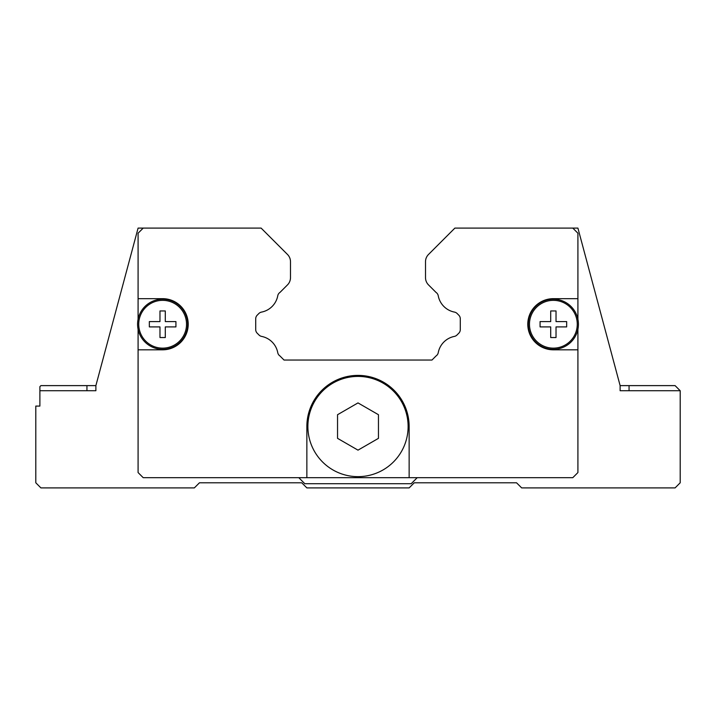 <?xml version="1.0" encoding="UTF-8"?>
<svg xmlns="http://www.w3.org/2000/svg" width="716" height="716" viewBox="0 0 716 716"><rect width="100%" height="100%" fill="white"/><g stroke="black" fill="none" stroke-linecap="round" stroke-linejoin="round"><path stroke-width="1.07" d="M298.778 477.67L304.81 483.712L411.19 483.712L417.222 477.67M138.09 228.1L261.125 228.1L287.492 254.466A10.23 10.23 0 0 1 290.49 261.698L290.49 277.656A10.23 10.23 0 0 1 287.492 284.887L279.956 292.432A5.11 5.11 0 0 0 277.736 295.887A20.46 20.46 0 0 1 261.528 312.095A5.11 5.11 0 0 0 258.879 313.501L257.214 315.174A5.11 5.11 0 0 0 255.71 318.79L255.71 329.602A5.11 5.11 0 0 0 257.214 333.217L259.004 335.007A5.11 5.11 0 0 0 261.626 336.413A20.46 20.46 0 0 1 277.727 352.505A5.11 5.11 0 0 0 279.929 355.933L284.037 360.05L431.963 360.05L436.071 355.933A5.11 5.11 0 0 0 438.273 352.505A20.46 20.46 0 0 1 454.374 336.413A5.11 5.11 0 0 0 456.996 335.007L458.786 333.217A5.11 5.11 0 0 0 460.29 329.602L460.29 318.79A5.11 5.11 0 0 0 458.786 315.174L457.121 313.501A5.11 5.11 0 0 0 454.472 312.095A20.46 20.46 0 0 1 438.264 295.887A5.11 5.11 0 0 0 436.044 292.432L428.508 284.887A10.23 10.23 0 0 1 425.51 277.656L425.51 261.698A10.23 10.23 0 0 1 428.508 254.466L454.875 228.1L577.91 228.1L620.119 385.62L675.09 385.62L680.2 390.73L680.2 482.79L675.09 487.9L521.66 487.9L516.54 482.79L414.26 482.79L409.14 487.9L306.86 487.9L301.74 482.79L199.46 482.79L194.34 487.9L40.91 487.9L35.8 482.79L35.8 406.07L39.89 406.07L39.89 390.73L95.881 390.73L95.881 385.62L138.09 228.1M680.2 390.73L620.119 390.73L620.119 385.62M61.37 390.73L95.881 390.73M620.119 390.73L654.63 390.73M39.89 390.73L39.89 386.64L40.91 385.62L95.881 385.62M337.54 426.53L337.54 438.344L358 450.149L378.46 438.344L378.46 414.716L358 402.911L337.54 414.716L337.54 426.53M307.88 426.53A50.12 50.12 0 0 1 358 376.41A50.12 50.12 0 0 1 408.12 426.53A50.12 50.12 0 0 1 358 476.65A50.12 50.12 0 0 1 307.88 426.53A50.12 50.12 0 0 1 358 376.41A50.12 50.12 0 0 1 408.12 426.53A50.12 50.12 0 0 1 358 476.65A50.12 50.12 0 0 1 307.88 426.53M577.91 329.279L577.91 349.82L553.37 349.82A25.57 25.57 0 0 1 527.79 324.25A25.57 25.57 0 0 1 553.37 298.67L577.91 298.67L577.91 319.211A25.06 25.06 0 0 1 539.399 345.058A25.06 25.06 0 0 1 539.399 303.441A25.06 25.06 0 0 1 577.91 319.211M138.09 319.211L138.09 298.67L162.63 298.67A25.57 25.57 0 0 1 188.21 324.25A25.57 25.57 0 0 1 162.63 349.82L138.09 349.82L138.09 329.279A25.06 25.06 0 0 1 165.163 299.315A25.06 25.06 0 0 1 165.163 349.175A25.06 25.06 0 0 1 138.09 329.279M186.527 324.25A23.896 23.896 0 0 1 150.682 344.942A23.896 23.896 0 0 1 150.682 303.548A23.896 23.896 0 0 1 186.527 324.25M175.93 326.908L175.93 321.582L175.93 326.908L165.298 326.908L165.298 337.54L159.972 337.54L159.972 326.908L149.34 326.908L149.34 321.582L159.972 321.582L159.972 310.95L165.298 310.95L165.298 321.582L175.93 321.582M577.266 324.25A23.896 23.896 0 0 1 541.421 344.942A23.896 23.896 0 0 1 541.421 303.548A23.896 23.896 0 0 1 577.266 324.25M566.66 326.908L566.66 321.582L566.66 326.908L556.028 326.908L556.028 337.54L550.702 337.54L550.702 326.908L540.07 326.908L540.07 321.582L550.702 321.582L550.702 310.95L556.028 310.95L556.028 321.582L566.66 321.582M577.91 349.82L577.91 472.56L572.8 477.67L306.86 477.67L306.86 426.53A51.14 51.14 0 0 1 358 375.39A51.14 51.14 0 0 1 409.14 426.53L409.14 477.67M572.8 228.1L577.91 233.21L577.91 298.67M138.09 298.67L138.09 233.21L143.2 228.1M306.86 477.67L143.2 477.67L138.09 472.56L138.09 349.82M86.94 390.73L86.94 385.62M629.06 390.73L629.06 385.62"/></g></svg>
